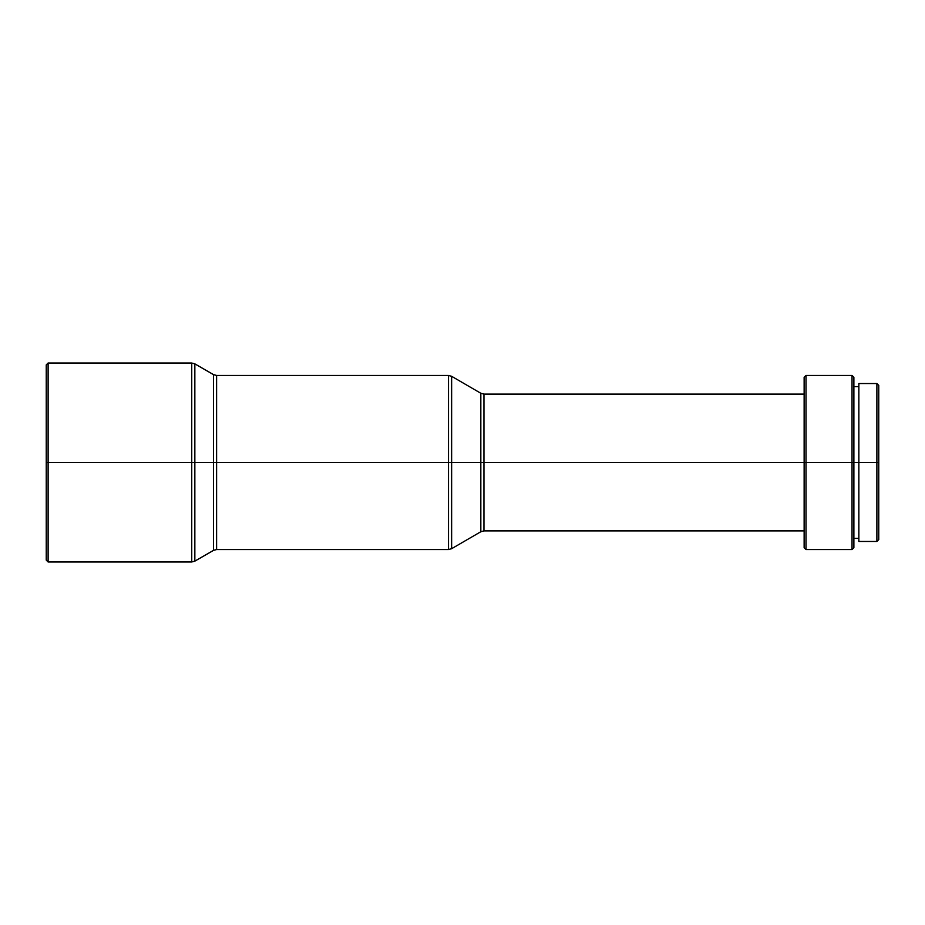 <?xml version="1.0" encoding="UTF-8"?>
<svg xmlns="http://www.w3.org/2000/svg" width="925" height="925" viewBox="0 0 925 925"><rect width="100%" height="100%" fill="white"/><g stroke="black" fill="none" stroke-linecap="round" stroke-linejoin="round"><path stroke-width="0.69" stroke-dasharray="4.62 3.47" d="M483.948 530.892L483.948 462.5L480.827 462.5L483.948 462.5L483.948 394.108L483.948 530.892L483.948 462.5L804.137 462.5L804.137 530.892L804.137 394.108L804.137 462.5L853.879 462.5L853.879 377.319L853.879 462.5L858.851 462.5L858.851 538.35L858.851 386.65L858.851 462.5L878.75 462.5L878.75 385.401L878.75 462.5L876.888 462.5L876.888 383.54L876.888 462.5L858.851 462.5L858.851 383.54L858.851 462.5L853.879 462.5L853.879 386.65L853.879 462.5L852.018 462.5L852.018 375.458L852.018 462.5L806.01 462.5L806.01 375.458L806.01 462.5L804.137 462.5L804.137 377.319L804.137 462.5L483.948 462.5L483.948 394.108M480.827 393.264L480.827 531.736L480.827 462.5L451.631 462.5L451.631 376.302M448.509 375.458L448.509 462.5L451.631 462.5L451.631 376.302L451.631 462.5L448.509 462.5L448.509 375.458L448.509 462.5L216.6 462.5L216.6 375.458M213.502 374.625L213.502 462.5L216.6 462.5L216.6 375.458L216.6 549.543L216.6 462.5L213.502 462.5L213.502 550.375L213.502 462.5L194.84 462.5L194.84 363.86M191.741 363.028L191.741 462.5L194.84 462.5L194.84 363.86L194.84 462.5L191.741 462.5L191.741 363.028L191.741 462.5L48.112 462.5L48.112 363.028L48.112 462.5L46.25 462.5L46.25 364.889L46.25 462.5L48.112 462.5L48.112 561.972L48.112 462.5L191.741 462.5L191.741 561.972M46.25 560.111L46.25 462.5L46.25 560.111M194.84 561.14L194.84 462.5L194.84 561.14L194.84 462.5L213.502 462.5L213.502 550.375M191.741 462.5L191.741 561.972L191.741 462.5M213.502 462.5L213.502 374.625L213.502 462.5M216.6 549.543L216.6 462.5L448.509 462.5L448.509 549.543M451.631 548.698L451.631 462.5L451.631 548.698L451.631 462.5L480.827 462.5L480.827 531.736M448.509 462.5L448.509 549.543L448.509 462.5M480.827 462.5L480.827 393.264L480.827 462.5M804.137 547.681L804.137 394.108L804.137 547.681M806.01 462.5L806.01 549.543L806.01 462.5M852.018 462.5L852.018 549.543L852.018 462.5M853.879 462.5L853.879 547.681L853.879 462.5M858.851 541.46L858.851 386.65L858.851 541.46M876.888 462.5L876.888 541.46L876.888 462.5M878.75 462.5L878.75 539.599L878.75 462.5"/><path stroke-width="1.39" d="M876.888 462.5L878.75 462.5L878.75 385.401L878.75 462.5L876.888 462.5L876.888 383.54L876.888 462.5L858.851 462.5L876.888 462.5L876.888 541.46L876.888 462.5M858.851 541.46L858.851 383.54L858.851 462.5L853.879 462.5L858.851 462.5L858.851 541.46L876.888 541.46L878.75 539.599L878.75 462.5L878.75 539.599M852.018 462.5L853.879 462.5L853.879 377.319L853.879 462.5L852.018 462.5L852.018 375.458L852.018 462.5L806.01 462.5L852.018 462.5L852.018 549.543L852.018 462.5M804.137 394.108L483.948 394.108L483.948 462.5L804.137 462.5L804.137 377.319L806.01 375.458L806.01 462.5L806.01 375.458L852.018 375.458L853.879 377.319M804.137 377.319L804.137 462.5L806.01 462.5L483.948 462.5L483.948 530.892L483.948 394.108L483.948 462.5L480.827 462.5L483.948 462.5L483.948 530.892L480.827 531.736L480.827 393.264L451.631 376.302L451.631 462.5L480.827 462.5L451.631 462.5L451.631 376.302L451.631 548.698L451.631 462.5L448.509 462.5L448.509 375.458L448.509 462.5L451.631 462.5L451.631 548.698L448.509 549.543L448.509 375.458L451.631 376.302M448.509 375.458L216.6 375.458L216.6 462.5L448.509 462.5L216.6 462.5L216.6 549.543L216.6 375.458L216.6 462.5L213.502 462.5L216.6 462.5L216.6 549.543L213.502 550.375L213.502 374.625L194.84 363.86L194.84 462.5L213.502 462.5L194.84 462.5L194.84 363.86L194.84 561.14L194.84 462.5L191.741 462.5L191.741 363.028L191.741 462.5L194.84 462.5L194.84 561.14L191.741 561.972L191.741 363.028L194.84 363.86M48.112 462.5L191.741 462.5L48.112 462.5L48.112 363.028L48.112 462.5L46.25 462.5L48.112 462.5L48.112 561.972L48.112 462.5M46.25 364.889L46.25 560.111L46.25 364.889L48.112 363.028L191.741 363.028M191.741 462.5L191.741 561.972L191.741 462.5M213.502 462.5L213.502 374.625L213.502 462.5M448.509 462.5L448.509 549.543L448.509 462.5M480.827 462.5L480.827 393.264L480.827 462.5M804.137 462.5L804.137 547.681L804.137 462.5M853.879 547.681L853.879 462.5L853.879 547.681L852.018 549.543L806.01 549.543L806.01 462.5L806.01 549.543L804.137 547.681M858.851 383.54L876.888 383.54L878.75 385.401M853.879 386.65L858.851 386.65M191.741 561.972L48.112 561.972L46.25 560.111M194.84 561.14L213.502 550.375M216.6 375.458L213.502 374.625M216.6 549.543L448.509 549.543M451.631 548.698L480.827 531.736M483.948 394.108L480.827 393.264M483.948 530.892L804.137 530.892M853.879 538.35L858.851 538.35"/></g></svg>
